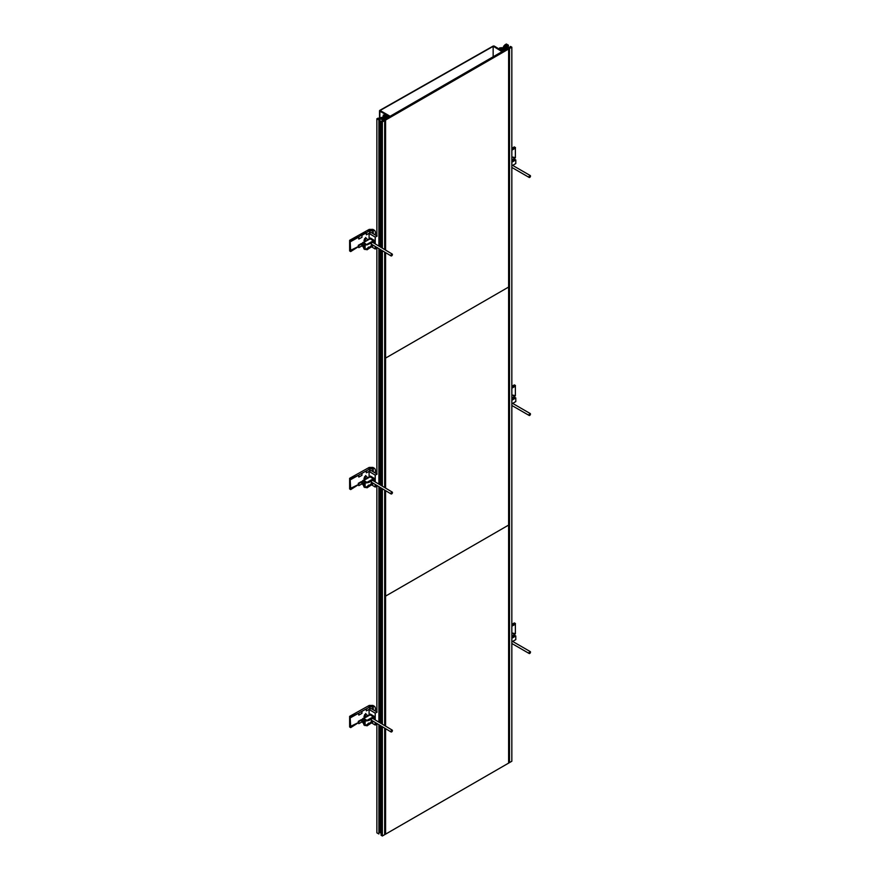 <?xml version="1.0" encoding="UTF-8"?>
<svg xmlns="http://www.w3.org/2000/svg" width="880" height="880" viewBox="0 0 880 880"><rect width="100%" height="100%" fill="white"/><g stroke="black" fill="none" stroke-linecap="round" stroke-linejoin="round"><path stroke-width="1.32" d="M514.492 157.894L515.394 157.366L515.361 148.126M515.394 148.148L511.841 150.194M530.222 175.56A1.089 0.627 -60 0 1 529.276 177.507A1.089 0.627 -60 0 1 530.222 175.56M511.841 150.161L515.438 148.082L514.36 146.861L511.841 148.313M515.438 147.488L511.841 149.556M514.492 158.048L515.306 157.421M515.438 157.498L514.646 158.554M513.766 157.817L514.492 157.399L514.492 158.235M514.492 157.399L512.479 157.069M511.841 162.217L515.801 159.929L515.801 163.559L512.644 165.385M511.841 160.875L514.646 159.258L515.801 159.929M511.841 159.94L514.646 158.323L514.646 159.258M511.841 156.706L514.646 158.323M379.852 117.447L379.852 111.232L387.519 115.445L380.116 110.495L493.174 46.354L494.208 46.816M501.875 50.699L494.461 46.211A1.089 0.627 180 0 0 492.921 46.2L379.863 110.341A1.089 0.627 180 0 0 379.533 110.792L379.533 118.206M501.611 50.71L494.208 46.354M505.406 46.134L509.52 48.51L511.841 47.179L510.565 46.442L510.048 46.739L510.807 47.179L509.52 47.916L505.813 45.782L508.376 45.177L506.341 44L505.824 44.297L506.583 44.737L505.263 44.627L505.659 45.386L503.965 45.749L504.504 46.057L503.591 47.311A1.386 0.803 0 0 0 502.656 47.894L502.359 47.949A1.639 0.946 0 0 0 500.324 47.894L499.939 48.114A1.639 0.946 0 0 0 499.642 48.664A1.639 0.946 0 0 0 500.115 49.335L502.183 50.523L501.534 50.897L493.405 46.365L501.655 51.414L503.602 50.743L500.368 48.664L502.535 48.345L504.889 50.006L504.108 49.258L505.142 49.258L503.349 48.07L506.066 48.719L507.023 48.169L504.504 47.245L505.406 46.134L505.406 47.773M511.841 47.179L511.841 761.244L509.52 762.586L509.52 48.51L509.52 762.586L385.583 834.141L385.583 728.684L385.583 834.141L384.681 834.658L384.681 728.145L384.681 834.658L382.36 836L381.084 835.263L381.084 726M510.048 46.739L510.048 47.619M507.1 45.034L507.1 46.519M507.859 45.474L507.859 46.959M508.376 45.177L508.376 47.256M505.824 44.297L505.824 44.957M504.79 44.891L504.79 45.639M503.965 45.749L503.965 46.376M503.47 46.651L503.47 47.333M499.576 47.905L499.576 49.214M493.152 56.771L493.152 46.508M501.182 48.136L501.182 49.357M502.535 48.345L502.535 50.138M503.085 48.961L503.085 50.446M505.142 49.258L505.142 49.852M506.066 48.719L506.066 49.313M381.678 118.459L381.678 117.568L380.556 118.206L384.681 120.593L382.36 121.924L381.084 121.198L383.658 120.593L379.94 118.448L378.653 119.196L379.412 119.636L378.895 119.933L376.86 118.756L382.591 117.161A1.386 0.803 180 0 1 383.614 116.622L383.713 116.457A1.639 0.946 180 0 1 383.306 115.83A1.639 0.946 180 0 1 383.603 115.28L383.988 115.06A1.639 0.946 180 0 1 386.1 115.159L388.817 115.973L381.216 111.144L389.719 116.05L388.553 117.172L385.583 115.456L384.032 115.775L387.255 117.909L383.251 117.403L385.044 118.602L384.087 119.152L381.678 117.568M381.084 723.448L381.084 487.971M381.084 485.43L381.084 249.953M381.084 247.401L381.084 121.198M382.36 836L382.36 726.759M382.36 724.207L382.36 488.741M382.36 486.189L382.36 250.712M382.36 248.16L382.36 121.924M381.084 833.184L379.94 832.524L379.94 725.307M379.94 722.766L379.94 487.289M379.94 484.737L379.94 249.26M379.94 246.719L379.94 118.448M378.895 724.691L378.895 833.998L379.412 724.999M379.412 722.447L379.412 486.97M379.412 484.429L379.412 248.952M379.412 246.4L379.412 119.636M378.895 722.139L378.895 486.662M378.895 484.121L378.895 248.644M378.895 246.092L378.895 119.933M378.895 833.998L376.86 832.821L376.86 724.13M376.86 712.228L376.86 486.112M376.86 474.21L376.86 248.083M376.86 236.181L376.86 118.756M377.949 118.778L377.949 118.129M384.681 725.604L384.681 490.127L384.681 725.604M384.681 487.575L384.681 252.098L384.681 487.575M384.681 249.546L384.813 120.065L381.414 118.701L381.898 118.327L383.779 119.328L384.681 118.8L385.583 120.065L384.681 120.593L384.681 249.546M383.24 116.71L383.24 115.071M386.232 118.503L386.232 117.909M385.968 118.657L385.968 118.063M382.492 118.58L382.492 117.689M506.429 48.51L509.52 48.51L506.099 46.629L505.604 47.003L507.331 47.993L506.429 49.115M508.618 49.038L508.618 763.103L508.618 525.085L385.583 596.112L385.583 726.143L385.583 490.666L385.583 596.112L508.618 525.085L508.618 287.056L385.583 358.094L385.583 488.114L385.583 252.637L385.583 358.094L508.618 287.056L508.618 49.038L385.583 120.065L385.583 250.096L385.583 120.065L384.56 119.471L507.595 48.444L508.618 49.038M508.497 47.916L508.497 48.51M384.164 120.296L384.164 119.702M513.766 395.835L514.492 395.417L514.492 396.253M514.492 395.417L512.479 395.098M511.841 400.235L515.801 397.947L515.801 401.577L512.644 403.403M511.841 398.893L514.646 397.287L515.801 397.947M511.841 397.958L514.646 396.341L514.646 397.287M511.841 394.724L514.646 396.341M514.492 395.912L515.394 395.395L515.361 386.155M515.394 386.166L511.841 388.212L515.438 385.506L511.841 387.585M530.222 413.589A1.089 0.627 -60 0 1 529.276 415.525A1.089 0.627 -60 0 1 530.222 413.589M515.438 385.506L514.36 384.879L511.841 386.331M514.492 396.066L515.306 395.439M515.438 395.516L514.646 396.572M513.766 633.864L514.492 633.446L514.492 634.282M514.492 633.446L512.479 633.116M511.841 638.264L515.801 635.976L515.801 639.606L512.644 641.432M511.841 636.922L514.646 635.305L515.801 635.976M511.841 635.987L514.646 634.37L514.646 635.305M511.841 632.753L514.646 634.37M514.492 633.941L515.394 633.413L515.361 624.173M515.394 624.195L511.841 626.241L515.438 623.535L511.841 625.603M530.222 651.607A1.089 0.627 -60 0 1 529.276 653.554A1.089 0.627 -60 0 1 530.222 651.607M515.438 623.535L514.36 622.908L511.841 624.36M514.492 634.095L515.306 633.468M515.438 633.545L514.646 634.601M350.647 250.833L350.141 241.307L350.141 250.536L358.303 246.565M361.955 244.53L362.604 244.167M372.713 233.453L372.713 230.681L369.556 231.033L372.713 230.714M350.647 241.615L358.303 237.347L350.141 241.219L350.702 251.559L358.303 246.73L350.702 250.965M361.955 235.312L365.904 233.112L361.955 235.268M364.463 240.086A1.188 0.704 -59.1 0 1 365.651 238.095M365.475 240.614A1.188 0.704 -59.1 0 1 366.41 238.513A1.188 0.704 -59.1 0 1 366.597 238.744M365.387 240.526A1.089 0.638 -59.1 0 1 366.476 238.7M391.204 255.959A1.089 0.638 -59.1 0 1 392.172 254.034A1.089 0.638 -59.1 0 1 391.204 255.959M375.188 234.927A6.556 3.85 120.9 0 0 375.452 233.035A6.556 3.85 120.9 0 0 374.473 230.318L372.9 229.372L369.226 229.394L349.635 240.317L349.635 250.921L350.702 251.559M361.955 245.289L362.604 244.915M362.604 244.321L361.955 244.684M361.955 243.837L358.809 245.597L358.809 247.621L361.955 245.872L361.449 243.54L358.303 245.289L358.303 246.73M350.702 241.549L349.635 240.317M372.713 230.681L373.219 230.318L373.219 233.75M373.219 230.318L374.473 230.318M369.556 231.022L369.556 233.057L366.41 234.806L366.41 232.782L370.293 230.032L369.226 229.394M370.293 230.032L372.713 230.021M361.955 235.257L361.955 237.292L358.809 239.052L358.809 237.017L361.449 234.96L365.904 232.474L366.41 234.806M350.702 240.955L358.303 236.709L358.809 239.052M373.428 242.825A1.529 0.902 120.9 0 0 373.109 242.121A1.529 0.902 120.9 0 0 372.328 242.187A1.529 0.902 120.9 0 0 372.075 242.363M371.602 242.913A1.529 0.902 120.9 0 0 371.536 244.75A1.529 0.902 120.9 0 0 372.306 244.695M375.221 243.892L375.221 237.105L369.094 233.442L369.094 238.755M371.954 247.038L375.221 248.996L375.221 246.444M374.165 243.265L374.165 240.284L370.392 238.029L369.006 238.81L369.578 239.151M365.134 243.859L363.858 244.574L363.858 248.831L365.123 249.579L365.123 245.333L366.432 244.596M377.091 236.06L375.221 237.105M376.86 235.928L370.964 232.397L369.094 233.442M377.091 247.962L375.221 248.996M373.318 240.757L374.165 240.284M373.065 245.157L371.987 245.751M370.777 246.433L369.314 247.247M368.104 247.918L365.123 249.579M365.123 245.333L363.858 244.574M363.748 242.396L370.117 238.843L373.329 240.768L372.075 242.649L366.96 244.915L363.748 242.396L363.748 243.342L362.604 242.66L362.604 246.29L363.858 247.973M366.96 249.227L368.61 248.314L368.104 247.423L368.896 246.994L369.402 247.874L371.283 246.818L370.777 245.938L372.075 246.378L373.329 245.674L366.96 249.821L366.377 248.886M372.075 245.806L370.777 245.938M369.303 239.305L362.604 242.66M372.746 245.333L373.329 245.674M373.329 240.768L366.96 244.321M365.134 243.826L366.96 244.915M368.104 247.423L369.402 247.291M371.283 246.818L371.283 246.235M368.61 248.314L368.61 247.731M365.86 249.172L366.96 249.821M350.647 726.88L350.141 717.354L350.141 726.583L358.303 722.612M361.955 720.577L362.604 720.214M369.556 707.124L372.713 706.761L372.713 709.5M350.647 717.662L358.303 713.394M361.955 711.359L365.904 709.159M372.713 706.068L372.713 706.728L369.05 706.772L370.293 706.079L373.219 706.365L373.219 709.797M364.463 716.133A1.188 0.704 -59.1 0 1 365.651 714.142M365.475 716.661A1.188 0.704 -59.1 0 1 366.41 714.56A1.188 0.704 -59.1 0 1 366.597 714.791M365.387 716.573A1.089 0.638 -59.1 0 1 366.476 714.747M391.204 732.006A1.089 0.638 -59.1 0 1 392.172 730.081A1.089 0.638 -59.1 0 1 391.204 732.006M375.188 710.974A6.556 3.85 120.9 0 0 375.452 709.082A6.556 3.85 120.9 0 0 374.473 706.365L372.9 705.419L369.226 705.441L349.635 716.364L349.635 726.968L350.702 727.606L358.303 722.777L350.702 727.606M361.955 721.336L362.604 720.962M362.604 720.368L361.955 720.731M361.955 719.884L358.809 721.644L358.809 723.668L361.955 721.919L361.449 719.587L358.303 721.336L358.303 722.777M366.41 710.853L366.41 708.829L369.556 707.069L369.556 709.104L366.41 710.853L365.904 709.115L361.955 711.315L361.955 713.339L358.809 715.099L358.303 713.35L350.141 717.266L350.702 727.012M350.702 717.596L349.635 716.364M373.219 706.365L374.473 706.365M370.293 706.079L369.226 705.441M358.809 715.099L358.809 713.064L365.904 709.115M350.702 717.002L358.303 713.35M373.428 718.872A1.529 0.902 120.9 0 0 373.109 718.168A1.529 0.902 120.9 0 0 372.328 718.234A1.529 0.902 120.9 0 0 372.075 718.41M371.602 718.96A1.529 0.902 120.9 0 0 371.536 720.797A1.529 0.902 120.9 0 0 372.306 720.742M375.221 719.939L375.221 713.152L369.094 709.489L369.094 714.802M371.954 723.085L375.221 725.043L375.221 722.491M374.165 719.312L374.165 716.331L370.392 714.076L369.006 714.857L369.578 715.198M374.165 716.331L366.96 720.368L363.748 718.443L370.117 714.89L373.329 716.815L372.075 718.696L368.61 720.621L368.61 720.038L366.96 720.962L365.134 719.873L363.858 720.621L363.858 724.878L365.123 725.626L365.123 721.38L366.432 720.643M377.091 712.107L375.221 713.152M376.86 711.975L370.964 708.444L369.094 709.489M377.091 724.009L375.221 725.043M373.065 721.204L371.987 721.798M370.777 722.48L369.314 723.294M368.104 723.965L365.123 725.626M365.123 721.38L363.858 720.621M366.96 725.274L368.61 724.361L368.104 723.47L368.896 723.041L369.402 723.921L371.283 722.865L370.777 721.985L372.075 722.425L373.329 721.721L366.96 725.868L366.377 724.933M372.075 721.853L370.777 721.985M368.973 715.154L362.604 718.707L362.604 722.337L363.858 724.02M363.748 718.443L363.748 719.389L362.604 718.707M372.746 721.38L373.329 721.721M366.96 720.962L366.96 720.368M368.104 723.47L369.402 723.338M371.283 722.865L371.283 722.282M368.61 724.361L368.61 723.778M365.86 725.219L366.96 725.868M350.647 488.862L350.141 479.336L350.141 488.554L358.303 484.594M361.955 482.559L362.604 482.196M369.556 469.095L372.713 468.743M350.647 479.633L358.303 475.365M361.955 473.33L365.904 471.13M370.172 468.754L369.05 468.743L370.293 468.05L373.219 468.347L373.219 471.779M364.463 478.104A1.188 0.704 -59.1 0 1 365.651 476.113M365.475 478.643A1.188 0.704 -59.1 0 1 366.41 476.531A1.188 0.704 -59.1 0 1 366.597 476.762M365.387 478.544A1.089 0.638 -59.1 0 1 366.476 476.729M391.204 493.988A1.089 0.638 -59.1 0 1 392.172 492.052A1.089 0.638 -59.1 0 1 391.204 493.988M375.188 472.956A6.556 3.85 120.9 0 0 375.452 471.064A6.556 3.85 120.9 0 0 374.473 468.336L372.9 467.401L369.226 467.412L349.635 478.335L349.635 488.95L350.702 489.577L358.303 484.748L350.702 489.577M361.955 483.307L362.604 482.944M362.604 482.35L361.955 482.713M361.955 481.866L358.809 483.615L358.809 485.65L361.955 483.89L361.449 481.558L358.303 483.318L358.303 484.748M366.41 472.835L366.41 470.8L369.556 469.051L369.556 471.075L366.41 472.835L365.904 471.097L361.955 473.297L361.955 475.321L358.809 477.07L358.303 475.332L350.141 479.237L350.702 488.983M350.702 479.567L349.635 478.335M372.713 468.039L372.713 471.471M373.219 468.347L374.473 468.336M370.293 468.05L369.226 467.412M372.713 468.699L370.172 468.71M358.809 477.07L358.809 475.035L365.904 471.097M350.702 478.973L358.303 475.332M373.428 480.843A1.529 0.902 120.9 0 0 373.109 480.15A1.529 0.902 120.9 0 0 372.328 480.216A1.529 0.902 120.9 0 0 372.075 480.392M371.602 480.931A1.529 0.902 120.9 0 0 371.536 482.768A1.529 0.902 120.9 0 0 372.306 482.724M375.221 481.921L375.221 475.123L369.094 471.46L369.094 476.773M371.954 485.067L375.221 487.025L375.221 484.473M374.165 481.283L374.165 478.313L370.392 476.058L369.006 476.828L369.578 477.169M374.165 478.313L366.96 482.35L363.748 480.425L370.117 476.872L373.329 478.797L372.075 480.667L368.61 482.603L368.61 482.02L366.96 482.944L365.134 481.855L363.858 482.592L363.858 486.849L365.123 487.608L365.123 483.351L366.432 482.625M377.091 474.089L375.221 475.123M376.86 473.957L370.964 470.426L369.094 471.46M377.091 485.991L375.221 487.025M373.065 483.175L371.987 483.78M370.777 484.451L369.314 485.265M368.104 485.947L365.123 487.608M365.123 483.351L363.858 482.592M366.96 487.256L368.61 486.332L368.104 485.452L368.896 485.012L369.402 485.892L371.283 484.847L370.777 483.956L372.075 483.824L372.075 484.407L373.329 483.703L366.96 487.85L366.377 486.904M372.075 483.824L370.777 483.956M368.973 477.125L362.604 480.678L362.604 484.308L363.858 485.991M363.748 480.425L363.748 481.36L362.604 480.678M372.746 483.351L373.329 483.703M366.96 482.944L366.96 482.35M368.104 485.452L369.402 485.32M371.283 484.847L371.283 484.264M368.61 486.332L368.61 485.749M365.86 487.19L366.96 487.85M380.116 111.1L380.116 110.495M504.471 47.806L504.471 48.873M385.583 116.941L385.583 115.456M384.373 118.206L384.373 117.139M505.604 47.003L505.604 47.894M511.841 164.923L530.365 175.615M511.841 167.442L529.276 177.507M499.642 48.664L499.642 49.247M383.306 116.688L383.306 115.83M505.571 46.948L505.571 47.872M511.841 402.941L530.365 413.633M511.841 405.471L529.276 415.525M511.841 640.97L530.365 651.662M511.841 643.489L529.276 653.554M365.189 240.559L364.298 240.031M365.233 240.471L365.86 240.845M371.228 244.057L391.05 255.904M366.355 238.59L368.06 239.613M372.35 242.176L392.172 254.034M366.41 238.513L365.519 237.974M365.783 238.139L365.805 237.424M364.562 240.185L363.935 240.537M365.189 716.606L364.298 716.078M365.233 716.518L365.86 716.892M371.228 720.104L391.05 731.951M366.355 714.637L368.06 715.66M372.35 718.223L392.172 730.081M366.41 714.56L365.519 714.021M365.783 714.186L365.805 713.471M364.562 716.232L363.935 716.584M365.189 478.577L364.298 478.049M365.233 478.5L365.86 478.863M371.228 482.075L391.05 493.933M366.355 476.619L368.06 477.642M372.35 480.205L392.172 492.052M366.41 476.531L365.519 476.003M365.783 476.157L365.805 475.442M364.562 478.203L363.935 478.566"/></g></svg>
